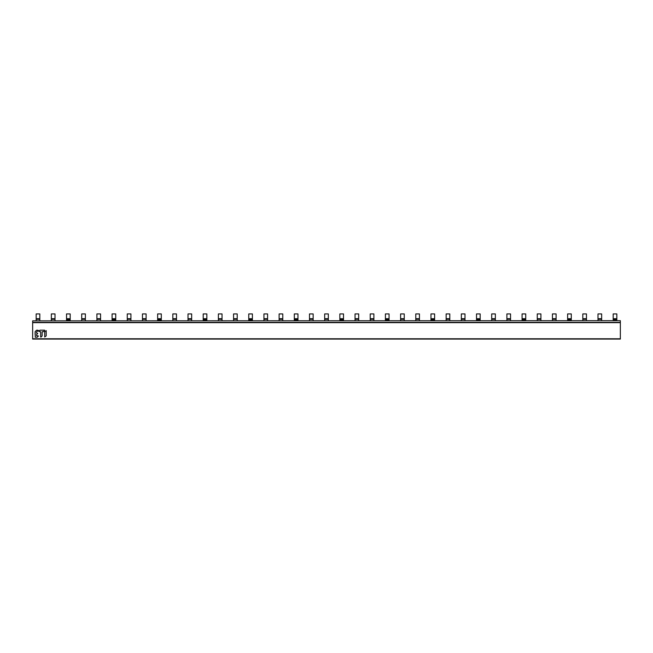 <?xml version="1.0" encoding="UTF-8"?>
<svg xmlns="http://www.w3.org/2000/svg" width="653" height="653" viewBox="0 0 653 653"><rect width="100%" height="100%" fill="white"/><g stroke="black" fill="none" stroke-linecap="round" stroke-linejoin="round"><path stroke-width="0.98" d="M582.811 320.68L582.811 313.93L586.467 313.93L586.467 320.68M537.256 320.68L537.256 313.93L540.913 313.93L540.913 320.68M491.701 320.68L491.701 313.93L495.358 313.93L495.358 320.68M446.146 320.68L446.146 313.93L449.803 313.93L449.803 320.68M400.599 320.68L400.599 313.93L404.248 313.93L404.248 320.68M355.044 320.68L355.044 313.93L358.693 313.93L358.693 320.68M309.489 320.68L309.489 313.93L313.146 313.93L313.146 320.68M263.934 320.68L263.934 313.93L267.591 313.93L267.591 320.68M218.38 320.68L218.38 313.93L222.036 313.93L222.036 320.68M172.825 320.68L172.825 313.93L176.481 313.93L176.481 320.68M127.27 320.68L127.27 313.93L130.927 313.93L130.927 320.68M81.715 320.68L81.715 313.93L85.372 313.93L85.372 320.68M36.168 320.68L36.168 313.93L39.817 313.93L39.817 320.68M613.183 320.68L613.183 313.93L616.832 313.93L616.832 320.68M567.628 320.68L567.628 313.93L571.285 313.93L571.285 320.68M522.074 320.68L522.074 313.93L525.73 313.93L525.73 320.68M476.519 320.68L476.519 313.93L480.175 313.93L480.175 320.68M430.964 320.68L430.964 313.93L434.62 313.93L434.62 320.68M385.409 320.68L385.409 313.93L389.066 313.93L389.066 320.68M339.854 320.68L339.854 313.93L343.511 313.93L343.511 320.68M294.307 320.68L294.307 313.93L297.956 313.93L297.956 320.68M248.752 320.68L248.752 313.93L252.401 313.93L252.401 320.68M203.197 320.68L203.197 313.93L206.854 313.93L206.854 320.68M157.642 320.68L157.642 313.93L161.299 313.93L161.299 320.68M112.087 320.68L112.087 313.93L115.744 313.93L115.744 320.68M66.533 320.68L66.533 313.93L70.189 313.93L70.189 320.68M597.993 320.68L597.993 313.93L601.65 313.93L601.65 320.68M552.438 320.68L552.438 313.93L556.095 313.93L556.095 320.68M506.891 320.68L506.891 313.93L510.54 313.93L510.54 320.68M461.336 320.68L461.336 313.93L464.993 313.93L464.993 320.68M415.781 320.68L415.781 313.93L419.438 313.93L419.438 320.68M370.227 320.68L370.227 313.93L373.883 313.93L373.883 320.68M324.672 320.68L324.672 313.93L328.328 313.93L328.328 320.68M279.117 320.68L279.117 313.93L282.773 313.93L282.773 320.68M233.562 320.68L233.562 313.93L237.219 313.93L237.219 320.68M188.007 320.68L188.007 313.93L191.664 313.93L191.664 320.68M142.46 320.68L142.46 313.93L146.109 313.93L146.109 320.68M96.905 320.68L96.905 313.93L100.562 313.93L100.562 320.68M51.35 320.68L51.35 313.93L55.007 313.93L55.007 320.68M44.771 331.593L44.714 336.997L46.2 335.887L46.2 330.614L44.714 331.724L44.714 334.36M40.959 337.128L42.127 335.887L42.127 331.838L42.07 336.017M42.127 331.838L43.661 331.593L44.641 330.173L39.98 330.173L38.739 331.332L40.641 331.838L40.641 334.418M44.641 330.173L42.314 330.173M42.314 331.651L42.918 331.651M38.478 330.483L36.65 330.173L35.148 331.593L35.278 337.201L37.237 337.201L38.478 336.042L36.568 335.536L36.625 334.556L37.735 333.446L36.568 332.948L36.568 331.838L38.478 330.483L37.499 330.173M35.278 337.201L36.258 337.201M35.148 331.593L35.091 334.377M32.65 320.852L620.35 320.68L32.65 320.852L32.65 339.07L620.35 339.07L620.35 320.852M38.739 331.332L40.462 331.651M40.641 336.997L40.641 331.838M36.568 334.687L36.568 335.536M37.735 333.446L36.756 333.128M36.568 331.838L36.568 332.948M38.478 336.042L36.756 335.724M32.65 322.37L620.35 322.37M582.811 319.301L586.467 319.301M586.467 318.705L582.811 318.705M537.256 319.301L540.913 319.301M540.913 318.705L537.256 318.705M491.701 319.301L495.358 319.301M495.358 318.705L491.701 318.705M446.146 319.301L449.803 319.301M449.803 318.705L446.146 318.705M400.599 319.301L404.248 319.301M404.248 318.705L400.599 318.705M355.044 319.301L358.693 319.301M358.693 318.705L355.044 318.705M309.489 319.301L313.146 319.301M313.146 318.705L309.489 318.705M263.934 319.301L267.591 319.301M267.591 318.705L263.934 318.705M218.38 319.301L222.036 319.301M222.036 318.705L218.38 318.705M172.825 319.301L176.481 319.301M176.481 318.705L172.825 318.705M127.27 319.301L130.927 319.301M130.927 318.705L127.27 318.705M81.715 319.301L85.372 319.301M85.372 318.705L81.715 318.705M36.168 319.301L39.817 319.301M39.817 318.705L36.168 318.705M616.832 320.141L613.183 320.141M616.832 318.697L613.183 318.697M613.183 319.293L616.832 319.293M571.285 320.141L567.628 320.141M567.628 319.293L571.285 319.293M571.285 318.697L567.628 318.697M525.73 320.141L522.074 320.141M522.074 319.293L525.73 319.293M525.73 318.697L522.074 318.697M480.175 320.141L476.519 320.141M476.519 319.293L480.175 319.293M480.175 318.697L476.519 318.697M434.62 320.141L430.964 320.141M430.964 319.293L434.62 319.293M434.62 318.697L430.964 318.697M389.066 320.141L385.409 320.141M385.409 319.293L389.066 319.293M389.066 318.697L385.409 318.697M343.511 320.141L339.854 320.141M339.854 319.293L343.511 319.293M343.511 318.697L339.854 318.697M297.956 320.141L294.307 320.141M294.307 319.293L297.956 319.293M297.956 318.697L294.307 318.697M252.401 320.141L248.752 320.141M248.752 319.293L252.401 319.293M252.401 318.697L248.752 318.697M206.854 320.141L203.197 320.141M203.197 319.293L206.854 319.293M206.854 318.697L203.197 318.697M161.299 320.141L157.642 320.141M157.642 319.293L161.299 319.293M161.299 318.697L157.642 318.697M115.744 320.141L112.087 320.141M112.087 319.293L115.744 319.293M115.744 318.697L112.087 318.697M70.189 320.141L66.533 320.141M70.189 318.697L66.533 318.697M66.533 319.293L70.189 319.293M597.993 319.301L601.65 319.301M601.65 318.705L597.993 318.705M552.438 319.301L556.095 319.301M556.095 318.705L552.438 318.705M506.891 319.301L510.54 319.301M510.54 318.705L506.891 318.705M461.336 319.301L464.993 319.301M464.993 318.705L461.336 318.705M415.781 319.301L419.438 319.301M419.438 318.705L415.781 318.705M370.227 319.301L373.883 319.301M373.883 318.705L370.227 318.705M324.672 319.301L328.328 319.301M328.328 318.705L324.672 318.705M279.117 319.301L282.773 319.301M282.773 318.705L279.117 318.705M233.562 319.301L237.219 319.301M237.219 318.705L233.562 318.705M188.007 319.301L191.664 319.301M191.664 318.705L188.007 318.705M142.46 319.301L146.109 319.301M146.109 318.705L142.46 318.705M96.905 319.301L100.562 319.301M100.562 318.705L96.905 318.705M51.35 319.301L55.007 319.301M55.007 318.705L51.35 318.705M32.65 338.785L620.35 338.785M620.35 322.647L32.65 322.647"/></g></svg>
